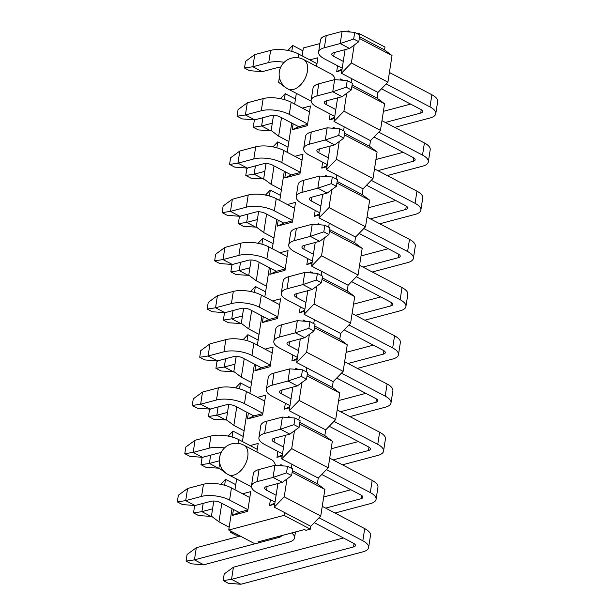 <?xml version="1.0" encoding="UTF-8"?>
<svg xmlns="http://www.w3.org/2000/svg" width="615" height="615" viewBox="0 0 615 615"><rect width="100%" height="100%" fill="white"/><g stroke="black" fill="none" stroke-linecap="round" stroke-linejoin="round"><path stroke-width="0.92" d="M228.288 583.289L223.176 580.598L224.206 573.956L233.431 567.191L231.548 579.345L240.896 584.25L228.288 583.289M223.176 580.598L231.548 579.345L353.533 546.943L354.055 543.56M322.252 506.345L364.71 528.631A19.995 7.749 8.8 0 1 370.499 535.404L368.616 547.55A19.995 7.749 -171.2 0 1 362.881 551.847L240.896 584.25M368.616 547.55A19.995 7.749 -171.2 0 0 362.827 540.777L319.039 517.792M276.097 495.252L266.549 490.24A6.665 2.583 8.8 0 1 264.619 487.979A6.665 2.583 8.8 0 1 266.526 486.55L282.393 482.337L273.045 477.425L257.178 481.637A19.995 7.749 -171.2 0 0 251.443 485.942A19.995 7.749 -171.2 0 0 257.231 492.715L275.043 502.063M314.311 522.673L353.51 543.253A6.665 2.583 8.8 0 1 355.439 545.505A6.665 2.583 8.8 0 1 353.533 546.943M343.454 537.971L233.431 567.191M251.443 485.942L253.319 473.796A19.995 7.749 8.8 0 1 259.061 469.491L274.928 465.278L273.045 477.425L286.505 472.889L287.536 466.239L274.928 465.278M287.536 466.239L292.648 468.93L291.618 475.572L282.393 482.337M291.618 475.572L286.505 472.889M238.758 535.304L235.753 535.081L230.64 532.39L230.833 531.145M230.64 532.39L232.631 532.09M329.717 458.137L372.175 480.423A19.995 7.749 8.8 0 1 377.964 487.195L376.08 499.342A19.995 7.749 -171.2 0 1 370.345 503.639L334.99 513.033M376.08 499.342A19.995 7.749 -171.2 0 0 370.292 492.569L326.504 469.583M283.561 447.043L274.006 442.031A6.665 2.583 8.8 0 1 272.076 439.771A6.665 2.583 8.8 0 1 273.99 438.341L289.857 434.129L280.509 429.216L264.642 433.429A19.995 7.749 -171.2 0 0 258.907 437.734A19.995 7.749 -171.2 0 0 264.696 444.507L282.508 453.855M321.768 474.465L360.974 495.044A6.665 2.583 8.8 0 1 362.904 497.297A6.665 2.583 8.8 0 1 360.99 498.734L325.643 508.121M350.919 489.763L323.698 496.989M258.907 437.734L260.783 425.588A19.995 7.749 8.8 0 1 266.518 421.283L282.385 417.07L280.509 429.216L293.97 424.681L295 418.031L282.385 417.07M295 418.031L300.112 420.721L299.082 427.363L289.857 434.129M299.082 427.363L293.97 424.681M337.181 409.928L379.632 432.214A19.995 7.749 8.8 0 1 385.428 438.987L383.545 451.133A19.995 7.749 -171.2 0 1 377.81 455.431L342.455 464.825M383.545 451.133A19.995 7.749 -171.2 0 0 377.756 444.361L333.96 421.375M291.026 398.835L281.47 393.823A6.665 2.583 8.8 0 1 279.541 391.563A6.665 2.583 8.8 0 1 281.455 390.133L297.322 385.92L287.974 381.008L272.107 385.221A19.995 7.749 -171.2 0 0 266.364 389.526A19.995 7.749 -171.2 0 0 272.153 396.298L289.973 405.646M329.233 426.257L368.439 446.836A6.665 2.583 8.8 0 1 370.368 449.088A6.665 2.583 8.8 0 1 368.454 450.526L333.107 459.912M358.384 441.555L331.162 448.781M266.364 389.526L268.248 377.379A19.995 7.749 8.8 0 1 273.983 373.074L289.85 368.862L287.974 381.008L301.435 376.472L302.465 369.823L289.85 368.862M302.465 369.823L307.577 372.513L306.547 379.155L297.322 385.92M306.547 379.155L301.435 376.472M344.638 361.72L387.096 384.006A19.995 7.749 8.8 0 1 392.885 390.779L391.009 402.925A19.995 7.749 -171.2 0 1 385.267 407.222L349.92 416.616M391.009 402.925A19.995 7.749 -171.2 0 0 385.221 396.152L341.425 373.167M298.49 350.627L288.935 345.615A6.665 2.583 8.8 0 1 287.005 343.355A6.665 2.583 8.8 0 1 288.919 341.925L304.786 337.712L295.431 332.8L279.564 337.012A19.995 7.749 -171.2 0 0 273.829 341.317A19.995 7.749 -171.2 0 0 279.617 348.09L297.437 357.438M336.697 378.048L375.903 398.628A6.665 2.583 8.8 0 1 377.833 400.88A6.665 2.583 8.8 0 1 375.919 402.318L340.572 411.704M365.84 393.346L338.627 400.573M273.829 341.317L275.712 329.171A19.995 7.749 8.8 0 1 281.447 324.866L297.314 320.653L295.431 332.8L308.899 328.264L309.922 321.614L297.314 320.653M309.922 321.614L315.041 324.305L314.011 330.947L304.786 337.712M314.011 330.947L308.899 328.264M352.103 313.512L394.561 335.798A19.995 7.749 8.8 0 1 400.35 342.57L398.474 354.717A19.995 7.749 -171.2 0 1 392.731 359.014L357.384 368.408M398.474 354.717A19.995 7.749 -171.2 0 0 392.678 347.944L348.889 324.958M305.955 302.419L296.399 297.406A6.665 2.583 8.8 0 1 294.47 295.146A6.665 2.583 8.8 0 1 296.384 293.716L312.251 289.504L302.895 284.591L287.028 288.804A19.995 7.749 -171.2 0 0 281.293 293.109A19.995 7.749 -171.2 0 0 287.082 299.882L304.894 309.23M344.162 329.84L383.368 350.419A6.665 2.583 8.8 0 1 385.298 352.672A6.665 2.583 8.8 0 1 383.383 354.109L348.029 363.496M373.305 345.138L346.091 352.364M281.293 293.109L283.177 280.963A19.995 7.749 8.8 0 1 288.912 276.658L304.779 272.445L302.895 284.591L316.356 280.056L317.386 273.406L304.779 272.445M317.386 273.406L322.498 276.097L321.476 282.739L312.251 289.504M321.476 282.739L316.356 280.056M359.567 265.303L402.026 287.589A19.995 7.749 8.8 0 1 407.814 294.362L405.931 306.508A19.995 7.749 -171.2 0 1 400.196 310.806L364.849 320.2M405.931 306.508A19.995 7.749 -171.2 0 0 400.142 299.736L356.354 276.75M313.412 254.21L303.864 249.198A6.665 2.583 8.8 0 1 301.934 246.938A6.665 2.583 8.8 0 1 303.841 245.508L319.708 241.295L310.36 236.383L294.493 240.596A19.995 7.749 -171.2 0 0 288.758 244.901A19.995 7.749 -171.2 0 0 294.547 251.673L312.358 261.021M351.626 281.632L390.825 302.211A6.665 2.583 8.8 0 1 392.754 304.463A6.665 2.583 8.8 0 1 390.848 305.901L355.493 315.287M380.77 296.93L353.548 304.156M288.758 244.901L290.634 232.754A19.995 7.749 8.8 0 1 296.376 228.449L312.243 224.237L310.36 236.383L323.821 231.847L324.851 225.198L312.243 224.237M324.851 225.198L329.963 227.888L328.933 234.53L319.708 241.295M328.933 234.53L323.821 231.847M367.032 217.095L409.49 239.381A19.995 7.749 8.8 0 1 415.279 246.154L413.395 258.3A19.995 7.749 -171.2 0 1 407.66 262.597L372.306 271.991M413.395 258.3A19.995 7.749 -171.2 0 0 407.607 251.527L363.819 228.542M320.876 206.002L311.321 200.99A6.665 2.583 8.8 0 1 309.391 198.73A6.665 2.583 8.8 0 1 311.305 197.3L327.172 193.087L317.824 188.175L301.957 192.387A19.995 7.749 -171.2 0 0 296.222 196.692A19.995 7.749 -171.2 0 0 302.011 203.465L319.823 212.813M359.083 233.423L398.289 254.003A6.665 2.583 8.8 0 1 400.219 256.255A6.665 2.583 8.8 0 1 398.305 257.693L362.958 267.079M388.234 248.721L361.013 255.948M296.222 196.692L298.098 184.546A19.995 7.749 8.8 0 1 303.833 180.241L319.7 176.028L317.824 188.175L331.285 183.639L332.315 176.997L319.7 176.028M332.315 176.997L337.427 179.68L336.397 186.322L327.172 193.087M336.397 186.322L331.285 183.639M374.497 168.887L416.947 191.173A19.995 7.749 8.8 0 1 422.743 197.945L420.86 210.092A19.995 7.749 -171.2 0 1 415.125 214.397L379.77 223.783M420.86 210.092A19.995 7.749 -171.2 0 0 415.071 203.319L371.276 180.333M328.341 157.794L318.785 152.781A6.665 2.583 8.8 0 1 316.856 150.521A6.665 2.583 8.8 0 1 318.77 149.091L334.637 144.879L325.289 139.966L309.422 144.179A19.995 7.749 -171.2 0 0 303.679 148.484A19.995 7.749 -171.2 0 0 309.468 155.257L327.288 164.605M366.548 185.215L405.754 205.794A6.665 2.583 8.8 0 1 407.684 208.054A6.665 2.583 8.8 0 1 405.769 209.484L370.422 218.871M395.699 200.513L368.477 207.739M303.679 148.484L305.563 136.338A19.995 7.749 8.8 0 1 311.298 132.033L327.165 127.82L325.289 139.966L338.75 135.431L339.78 128.789L327.165 127.82M339.78 128.789L344.892 131.472L343.862 138.114L334.637 144.879M343.862 138.114L338.75 135.431M381.953 120.678L424.412 142.964A19.995 7.749 8.8 0 1 430.2 149.737L428.324 161.883A19.995 7.749 -171.2 0 1 422.582 166.188L387.235 175.575M428.324 161.883A19.995 7.749 -171.2 0 0 422.536 155.111L378.74 132.125M335.805 109.585L326.25 104.573A6.665 2.583 8.8 0 1 324.32 102.313A6.665 2.583 8.8 0 1 326.234 100.883L342.101 96.67L332.746 91.758L316.879 95.971A19.995 7.749 -171.2 0 0 311.144 100.276A19.995 7.749 -171.2 0 0 316.933 107.048L334.752 116.396M374.012 137.007L413.219 157.586A6.665 2.583 8.8 0 1 415.148 159.846A6.665 2.583 8.8 0 1 413.234 161.276L377.887 170.663M403.156 152.305L375.942 159.531M311.144 100.276L313.027 88.13A19.995 7.749 8.8 0 1 318.762 83.825L334.629 79.612L332.746 91.758L346.214 87.222L347.237 80.58L334.629 79.612M347.237 80.58L352.357 83.263L351.326 89.905L342.101 96.67M351.326 89.905L346.214 87.222M389.418 72.47L431.876 94.756A19.995 7.749 8.8 0 1 437.665 101.529L435.789 113.675A19.995 7.749 -171.2 0 1 430.046 117.98L394.699 127.367M435.789 113.675A19.995 7.749 -171.2 0 0 429.993 106.902L386.205 83.917M343.27 61.377L333.714 56.365A6.665 2.583 8.8 0 1 331.785 54.105A6.665 2.583 8.8 0 1 333.699 52.675L349.566 48.462L340.21 43.55L324.343 47.762A19.995 7.749 -171.2 0 0 318.608 52.067A19.995 7.749 -171.2 0 0 324.397 58.84L342.209 68.188M381.477 88.798L420.683 109.378A6.665 2.583 8.8 0 1 422.613 111.638A6.665 2.583 8.8 0 1 420.698 113.068L385.344 122.462M410.62 104.096L383.406 111.33M318.608 52.067L320.492 39.921A19.995 7.749 8.8 0 1 326.227 35.616L342.094 31.403L340.21 43.55L353.671 39.014L354.701 32.372L342.094 31.403M354.701 32.372L359.813 35.055L358.791 41.697L349.566 48.462M358.791 41.697L353.671 39.014M191.18 563.809L186.068 561.126L187.091 554.476L196.316 547.719L194.44 559.865L203.788 564.77L191.18 563.809M186.068 561.126L194.44 559.865L254.933 543.798M295.454 531.96L294.531 537.887A19.995 7.749 -171.2 0 1 288.796 542.192L203.788 564.77M294.531 537.887A19.995 7.749 -171.2 0 0 291.664 532.967M247.937 509.697L229.572 500.057A19.995 7.749 -171.2 0 0 201.574 496.405L185.707 500.625L195.055 505.53L210.922 501.317A6.665 2.583 8.8 0 1 220.255 502.532L238.958 512.349L232.539 515.385L233.454 509.458M281.37 535.696A6.665 2.583 8.8 0 1 281.363 535.85A6.665 2.583 8.8 0 1 279.448 537.287L259.415 542.607M240.196 536.065L196.316 547.719M187.59 488.479L178.365 495.236L177.335 501.886L185.707 500.625L187.59 488.479L203.45 484.259A19.995 7.749 8.8 0 1 231.455 487.91L249.813 497.55M177.335 501.886L182.447 504.569L195.055 505.53M211.775 516.423L198.645 515.601L193.525 512.918L194.555 506.268L195.854 505.322M193.525 512.918L201.897 511.657L203.181 503.37M224.498 447.943A19.995 7.749 -171.2 0 0 209.039 448.197L193.172 452.417L202.52 457.322L218.387 453.109A6.665 2.583 8.8 0 1 221.016 452.817M212.582 508.82L201.897 511.657L211.253 516.562M195.047 440.271L185.822 447.028L184.8 453.678L193.172 452.417L195.047 440.271L210.914 436.05A19.995 7.749 8.8 0 1 238.92 439.702L257.278 449.342M184.8 453.678L189.912 456.361L202.52 457.322M219.24 468.215L206.102 467.392L200.99 464.709L202.02 458.06L203.319 457.114M200.99 464.709L209.361 463.449L210.645 455.162M262.859 413.28L244.501 403.64A19.995 7.749 -171.2 0 0 216.495 399.996L200.636 404.209L209.984 409.113L225.851 404.901A6.665 2.583 8.8 0 1 235.184 406.115L253.887 415.932L247.461 418.969L248.383 413.042M219.447 460.766L209.361 463.449L218.717 468.353M202.512 392.062L193.287 398.82L192.257 405.47L200.636 404.209L202.512 392.062L218.379 387.842A19.995 7.749 8.8 0 1 246.377 391.494L264.742 401.134M192.257 405.47L197.377 408.152L209.984 409.113M226.704 420.007L213.566 419.184L208.454 416.501L209.484 409.859L210.784 408.906M208.454 416.501L216.826 415.24L218.11 406.953M270.323 365.072L251.966 355.432A19.995 7.749 -171.2 0 0 223.96 351.788L208.093 356L217.449 360.905L233.316 356.692A6.665 2.583 8.8 0 1 242.648 357.907L261.344 367.724L254.925 370.76L255.84 364.833M227.512 412.404L216.826 415.24L226.174 420.145M209.976 343.854L200.751 350.612L199.721 357.261L208.093 356L209.976 343.854L225.843 339.634A19.995 7.749 8.8 0 1 253.841 343.285L272.207 352.925M199.721 357.261L204.833 359.944L217.449 360.905M234.161 371.798L221.031 370.976L215.919 368.293L216.949 361.651L218.248 360.697M215.919 368.293L224.291 367.032L225.574 358.745M277.788 316.863L259.422 307.223A19.995 7.749 -171.2 0 0 231.425 303.579L215.558 307.792L224.913 312.697L240.773 308.484A6.665 2.583 8.8 0 1 250.113 309.699L268.809 319.516L262.39 322.552L263.305 316.625M234.976 364.195L224.291 367.032L233.639 371.937M217.441 295.646L208.216 302.411L207.186 309.053L215.558 307.792L217.441 295.646L233.308 291.425A19.995 7.749 8.8 0 1 261.306 295.077L279.664 304.717M207.186 309.053L212.298 311.736L224.913 312.697M241.626 323.59L228.496 322.767L223.383 320.084L224.406 313.442L225.705 312.489M223.383 320.084L231.755 318.824L233.031 310.537M285.252 268.655L266.887 259.015A19.995 7.749 -171.2 0 0 238.889 255.371L223.022 259.584L232.37 264.488L248.237 260.276A6.665 2.583 8.8 0 1 257.57 261.49L276.273 271.307L269.854 274.344L270.769 268.417M242.441 315.987L231.755 318.824L241.103 323.728M224.906 247.438L215.681 254.203L214.65 260.845L223.022 259.584L224.906 247.438L240.765 243.217A19.995 7.749 8.8 0 1 268.77 246.869L287.128 256.509M214.65 260.845L219.763 263.528L232.37 264.488M249.09 275.382L235.96 274.559L230.84 271.876L231.87 265.234L233.17 264.281M230.84 271.876L239.212 270.615L240.496 262.328M292.709 220.447L274.351 210.807A19.995 7.749 -171.2 0 0 246.354 207.163L230.487 211.375L239.835 216.28L255.702 212.067A6.665 2.583 8.8 0 1 265.034 213.282L283.738 223.099L277.319 226.136L278.234 220.208M249.898 267.779L239.212 270.615L248.568 275.52M232.362 199.229L223.137 205.994L222.115 212.636L230.487 211.375L232.362 199.229L248.229 195.009A19.995 7.749 8.8 0 1 276.235 198.66L294.593 208.3M222.115 212.636L227.227 215.319L239.835 216.28M256.555 227.173L243.417 226.351L238.305 223.668L239.335 217.026L240.634 216.073M238.305 223.668L246.677 222.407L247.96 214.12M300.174 172.238L281.816 162.598A19.995 7.749 -171.2 0 0 253.811 158.954L237.951 163.167L247.299 168.072L263.166 163.859A6.665 2.583 8.8 0 1 272.499 165.074L291.203 174.891L284.776 177.927L285.698 172M257.362 219.57L246.677 222.407L256.032 227.312M239.827 151.021L230.602 157.786L229.572 164.428L237.951 163.167L239.827 151.021L255.694 146.808A19.995 7.749 8.8 0 1 283.692 150.452L302.057 160.092M229.572 164.428L234.692 167.111L247.299 168.072M264.019 178.965L250.882 178.142L245.769 175.46L246.8 168.817L248.099 167.864M245.769 175.46L254.141 174.199L255.425 165.919M307.638 124.03L289.281 114.39A19.995 7.749 -171.2 0 0 261.275 110.746L245.408 114.959L254.764 119.864L270.631 115.651A6.665 2.583 8.8 0 1 279.963 116.865L298.659 126.682L292.24 129.719L293.155 123.792M264.827 171.362L254.141 174.199L263.489 179.103M247.292 102.813L238.067 109.578L237.036 116.22L245.408 114.959L247.292 102.813L263.159 98.6A19.995 7.749 8.8 0 1 291.156 102.244L309.522 111.884M237.036 116.22L242.149 118.903L254.764 119.864M271.476 130.757L258.346 129.934L253.234 127.251L254.264 120.609L255.563 119.656M253.234 127.251L261.606 125.99L262.889 117.711M284.207 62.284A19.995 7.749 -171.2 0 0 268.74 62.538L252.873 66.751L262.221 71.655L278.088 67.442A6.665 2.583 8.8 0 1 280.724 67.15M272.291 123.154L261.606 125.99L270.954 130.895M254.756 54.604L245.531 61.369L244.501 68.011L252.873 66.751L254.756 54.604L270.623 50.392A19.995 7.749 8.8 0 1 298.621 54.035L316.979 63.676M244.501 68.011L249.613 70.694L262.221 71.655M298.805 420.03L299.413 416.086L325.712 429.893L324.828 435.589L299.843 422.467M306.27 371.821L306.877 367.885L333.176 381.684L332.292 387.381L307.3 374.266M313.727 323.613L314.342 319.677L340.641 333.476L339.757 339.173L314.765 326.058M321.191 275.405L321.799 271.469L348.098 285.268L347.221 290.964L322.229 277.849M328.656 227.196L329.263 223.26L355.562 237.059L354.686 242.756L329.694 229.641M336.121 178.988L336.728 175.052L363.027 188.851L362.143 194.548L337.158 181.433M343.585 130.78L344.192 126.844L370.491 140.643L369.607 146.339L344.615 133.224M351.042 82.571L351.657 78.635L377.956 92.434L377.072 98.131L352.08 85.016M358.507 34.363L358.676 33.272L384.975 47.078L384.536 49.923L359.544 36.808M287.851 50.445L292.694 45.441L302.918 50.807L303.364 47.962L319.923 43.565M357.177 33.671L358.676 33.272M302.918 50.807L302.134 55.88M296.338 93.357L294.677 104.089M291.741 123.054L287.213 152.297M284.276 171.254L279.748 200.505M276.812 219.463L272.284 248.714M269.347 267.671L264.819 296.922M261.89 315.879L257.362 345.13M254.425 364.088L249.898 393.339M246.961 412.296L242.433 441.547M236.629 479.024L234.968 489.755M232.032 508.713L228.734 530.045L284.045 515.355L284.484 512.503L310.783 526.309L310.344 529.154L305.978 530.315L304.517 529.553L257.939 541.923L259.399 542.691L255.033 543.852L228.734 530.045M291.341 468.238L291.948 464.294L281.724 458.928L285.375 435.312M243.84 445.16A16.666 16.666 0 0 0 219.532 458.06A16.666 16.666 0 0 0 228.35 474.68A16.666 10.171 117.7 0 0 233.746 475.103A16.666 10.171 117.7 0 0 246.769 460.766A16.666 10.171 117.7 0 0 243.84 445.16L271.599 459.736A16.666 10.171 117.7 0 1 275.412 465.317M242.625 493.776L250.736 491.623L247.676 511.365L232.539 515.385M274.721 504.185L269.508 505.568L270.431 499.641M250.09 445.568L258.192 443.415L256.862 452.002M282.177 455.976L276.973 457.36L277.888 451.433M257.554 397.359L265.657 395.207L262.605 414.948L247.461 418.969M289.642 407.768L284.438 409.152L285.352 403.225M265.019 349.151L273.121 346.998L270.062 366.74L254.925 370.76M297.107 359.56L291.902 360.944L292.817 355.016M272.483 300.943L280.586 298.79L277.526 318.532L262.39 322.552M304.571 311.351L299.359 312.735L300.281 306.808M279.94 252.734L288.051 250.582L284.991 270.323L269.854 274.344M312.036 263.143L306.824 264.527L307.746 258.6M287.405 204.526L295.507 202.373L292.456 222.115L277.319 226.136M319.493 214.935L314.288 216.319L315.203 210.392M294.869 156.318L302.972 154.165L299.92 173.907L284.776 177.927M326.957 166.727L321.753 168.11L322.667 162.183M302.334 108.109L310.437 105.957L307.377 125.698L292.24 129.719M334.422 118.518L329.217 119.902L330.132 113.975M309.799 59.901L317.901 57.749L316.571 66.335M341.886 70.31L336.674 71.694L337.597 65.767M335.114 79.65A16.666 10.171 -62.3 0 0 331.3 74.069L303.541 59.501A16.666 16.666 0 0 0 279.233 72.393A16.666 16.666 0 0 0 288.051 89.014A16.666 10.171 -62.3 0 0 293.447 89.436A16.666 10.171 -62.3 0 0 306.47 75.099A16.666 10.171 -62.3 0 0 303.541 59.501M342.063 69.141L336.674 71.694M288.135 417.508L288.304 416.416L290.772 417.708M332.292 387.381L339.795 393.031L335.682 419.599L299.151 400.427L289.188 410.72L299.413 416.086M289.188 410.72L292.84 387.104M295.6 369.3L295.769 368.208L298.237 369.5M339.757 339.173L347.26 344.823L343.147 371.391L306.616 352.218L296.653 362.512L306.877 367.885M296.653 362.512L300.305 338.896M303.064 321.091L303.233 320L305.701 321.291M347.221 290.964L354.717 296.615L350.604 323.183L314.081 304.01L304.11 314.303L314.342 319.677M304.11 314.303L307.769 290.687M310.521 272.883L310.69 271.792L313.166 273.083M354.686 242.756L362.181 248.406L358.068 274.974L321.545 255.802L311.574 266.095L321.799 271.469M311.574 266.095L315.234 242.479M317.986 224.675L318.155 223.583L320.623 224.875M362.143 194.548L369.646 200.198L365.533 226.766L329.01 207.593L319.039 217.887L329.263 223.26M319.039 217.887L322.69 194.271M325.45 176.467L325.619 175.375L328.087 176.666M369.607 146.339L377.11 151.99L372.998 178.558L336.466 159.385L326.504 169.679L336.728 175.052M326.504 169.679L330.155 146.062M332.915 128.258L333.084 127.167L335.552 128.466M377.072 98.131L384.575 103.781L380.462 130.349L343.931 111.177L333.968 121.47L344.192 126.844M333.968 121.47L337.62 97.854M340.379 80.05L340.549 78.958L343.016 80.258M384.536 49.923L392.032 55.573L387.919 82.141L351.396 62.968L341.425 73.262L351.657 78.635M341.425 73.262L345.084 49.646M347.836 31.842L348.005 30.75L350.481 32.049M292.694 45.441L291.771 51.383M286.129 87.83L287.136 88.491M280.386 98.654L285.229 93.649L295.461 99.015M285.229 93.649L284.315 99.592M281.509 117.68L278.649 136.161L288.881 141.535M272.922 146.862L277.772 141.857L287.997 147.223M277.772 141.857L276.85 147.8M274.052 165.889L271.184 184.369L281.416 189.743M265.457 195.07L270.308 190.066L280.532 195.432M270.308 190.066L269.385 196.008M266.587 214.097L263.727 232.578L273.952 237.951M257.993 243.279L262.843 238.274L273.068 243.64M262.843 238.274L261.921 244.217M259.123 262.305L256.263 280.786L266.487 286.16M250.536 291.487L255.379 286.482L265.603 291.848M255.379 286.482L254.456 292.425M251.658 310.514L248.798 328.994L259.023 334.368M243.071 339.695L247.914 334.691L258.146 340.057M247.914 334.691L246.999 340.633M244.193 358.722L241.334 377.203L251.566 382.576M235.607 387.904L240.457 382.899L250.682 388.265M240.457 382.899L239.535 388.841M236.737 406.93L233.869 425.411L244.101 430.784M228.142 436.112L232.993 431.107L243.217 436.473M232.993 431.107L232.07 437.05M226.428 473.496L227.435 474.157M220.677 484.32L225.528 479.316L235.753 484.682M225.528 479.316L224.606 485.258M221.807 503.347L218.948 521.827L229.172 527.201M310.344 529.154L284.045 515.355M292.379 470.675L317.371 483.797L324.866 489.448L320.753 516.016L284.23 496.843L274.259 507.137L284.484 512.503M274.259 507.137L277.918 483.521M280.671 465.716L280.84 464.625L283.307 465.916M324.828 435.589L332.331 441.239L328.218 467.807L318.247 478.101L317.371 483.797M318.247 478.101L291.948 464.294M334.598 117.35L329.217 119.902M307.592 124.315L298.659 126.682M327.142 165.558L321.753 168.11M300.135 172.523L291.203 174.891M319.677 213.766L314.288 216.319M292.671 220.731L283.738 223.099M312.212 261.975L306.824 264.527M285.206 268.94L276.273 271.307M304.748 310.183L299.359 312.735M277.742 317.148L268.809 319.516M297.283 358.391L291.902 360.944M270.277 365.356L261.344 367.724M289.826 406.6L284.438 409.152M262.82 413.564L253.887 415.932M282.362 454.808L276.973 457.36M274.897 503.016L269.508 505.568M247.891 509.973L238.958 512.349M387.919 82.141L377.956 92.434M380.462 130.349L370.491 140.643M372.998 178.558L363.027 188.851M365.533 226.766L355.562 237.059M358.068 274.974L348.098 285.268M350.604 323.183L340.641 333.476M343.147 371.391L333.176 381.684M335.682 419.599L325.712 429.893M320.753 516.016L310.783 526.309M259.584 541.484L259.399 542.691M328.218 467.807L291.695 448.635L281.724 458.928M291.695 448.635L294.462 430.754M288.304 416.416L289.942 417.647M299.597 424.058L332.331 441.239M299.151 400.427L301.927 382.545M295.769 368.208L297.399 369.438M307.054 375.85L339.795 393.031M306.616 352.218L309.383 334.337M303.233 320L304.863 321.23M314.519 327.641L347.26 344.823M314.081 304.01L316.848 286.129M310.69 271.792L312.328 273.022M321.983 279.433L354.717 296.615M321.545 255.802L324.313 237.92M318.155 223.583L319.792 224.813M329.448 231.225L362.181 248.406M329.01 207.593L331.777 189.712M325.619 175.375L327.257 176.605M336.912 183.016L369.646 200.198M336.466 159.385L339.242 141.504M333.084 127.167L334.714 128.397M344.369 134.808L377.11 151.99M343.931 111.177L346.699 93.296M340.549 78.958L342.178 80.188M351.834 86.6L384.575 103.781M351.396 62.968L354.163 45.087M348.005 30.75L349.643 31.98M359.298 38.391L392.032 55.573M286.113 87.953L278.61 82.302L279.402 77.229M278.649 136.161L271.154 130.511L273.498 115.359M271.184 184.369L263.689 178.719L266.034 163.567M263.727 232.578L256.224 226.927L258.569 211.775M256.263 280.786L248.76 275.136L251.105 259.984M248.798 328.994L241.295 323.344L243.648 308.192M241.334 377.203L233.838 371.552L236.183 356.4M233.869 425.411L226.374 419.761L228.719 404.609M226.412 473.619L218.909 467.969L219.693 462.895M213.789 501.025L211.445 516.177L218.948 521.827M286.997 478.962L284.23 496.843M280.84 464.625L282.477 465.855M292.133 472.266L324.866 489.448M364.71 528.631L362.827 540.777M267.141 486.38L266.549 490.24M259.061 469.491L257.178 481.637M360.99 498.734L361.52 495.352M372.175 480.423L370.292 492.569M274.605 438.18L274.006 442.031M266.518 421.283L264.642 433.429M368.454 450.526L368.977 447.143M379.632 432.214L377.756 444.361M282.07 389.971L281.47 393.823M273.983 373.074L272.107 385.221M375.919 402.318L376.442 398.935M387.096 384.006L385.221 396.152M289.534 341.763L288.935 345.615M281.447 324.866L279.564 337.012M383.383 354.109L383.906 350.727M394.561 335.798L392.678 347.944M296.999 293.555L296.399 297.406M288.912 276.658L287.028 288.804M390.848 305.901L391.371 302.519M402.026 287.589L400.142 299.736M304.456 245.347L303.864 249.198M296.376 228.449L294.493 240.596M398.305 257.693L398.835 254.31M409.49 239.381L407.607 251.527M311.92 197.138L311.321 200.99M303.833 180.241L301.957 192.387M405.769 209.484L406.292 206.102M416.947 191.173L415.071 203.319M319.385 148.93L318.785 152.781M311.298 132.033L309.422 144.179M413.234 161.276L413.757 157.894M424.412 142.964L422.536 155.111M326.849 100.722L326.25 104.573M318.762 83.825L316.879 95.971M420.698 113.068L421.221 109.685M431.876 94.756L429.993 106.902M334.306 52.513L333.714 56.365M326.227 35.616L324.343 47.762M279.448 537.287L279.617 536.165M231.455 487.91L229.572 500.057M203.45 484.259L201.574 496.405M238.92 439.702L238.343 443.407M210.914 436.05L209.039 448.197M246.377 391.494L244.501 403.64M218.379 387.842L216.495 399.996M253.841 343.285L251.966 355.432M225.843 339.634L223.96 351.788M261.306 295.077L259.422 307.223M233.308 291.425L231.425 303.579M268.77 246.869L266.887 259.015M240.765 243.217L238.889 255.371M276.235 198.66L274.351 210.807M248.229 195.009L246.354 207.163M283.692 150.452L281.816 162.598M255.694 146.808L253.811 158.954M291.156 102.244L289.281 114.39M263.159 98.6L261.275 110.746M298.621 54.035L298.044 57.741M270.623 50.392L268.74 62.538M228.35 474.68L251.427 486.796M288.051 89.014L311.136 101.129"/></g></svg>
